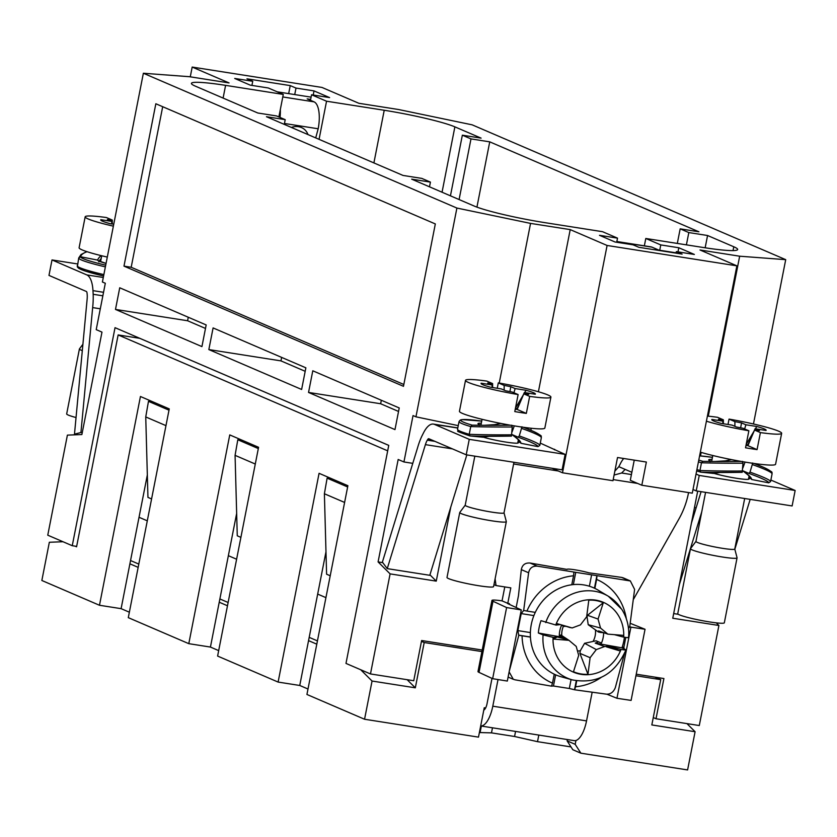 <?xml version="1.0" encoding="UTF-8"?>
<svg xmlns="http://www.w3.org/2000/svg" width="837" height="837" viewBox="0 0 837 837"><rect width="100%" height="100%" fill="white"/><g stroke="black" fill="none" stroke-linecap="round" stroke-linejoin="round"><path stroke-width="1.26" d="M742.45 461.386L742.974 463.196L742.199 472.34L711.764 472.424M726.045 460.727L731.528 459.618A31.304 2.406 167.7 0 1 726.035 460.727A31.304 2.406 167.7 0 1 725.26 460.873L714.997 461.49M713.354 473.386L700.768 472.173L699.962 470.509L701.479 462.777L702.892 461.344A43.723 1.203 -0.4 0 0 714.013 461.49A43.723 1.203 -0.4 0 0 715.112 461.49A43.723 1.203 -0.4 0 0 741.038 461.396M713.888 461.49L702.892 461.344A40.354 3.662 -168.9 0 1 698.78 460.078M742.105 472.319A42.677 1.8 -0.4 0 1 713.134 472.434A42.677 1.8 -0.4 0 1 711.921 472.424A42.677 1.8 -0.4 0 1 700.768 472.173L696.656 470.928M712.998 473.428A27.799 2.574 -11.2 0 0 720.008 472.486L713.166 473.428M772.112 473.679L770.574 481.589L768.722 482.834L751.636 479.496L750.391 477.645M742.827 468.082L745.045 462.087M752.725 462.997L750.004 472.141L748.874 473.376L742.743 470.739M751.636 479.496A27.799 4.97 -153 0 0 742.743 470.792M291.36 127.433A14.752 13.11 -45.1 0 1 298.443 126.69A14.752 13.11 -45.1 0 1 307.964 134.569M310.642 99.436L307.169 98.881L314.084 101.863A23.739 9.165 98.9 0 1 318.175 128.772L284.454 123.478M280.029 117.442A23.739 9.165 -81.1 0 0 280.322 109.501M311.092 97.144L277.267 91.829M318.175 128.772L315.716 137.906M77.548 263.948L52.009 259.941L48.975 275.404L86.357 291.475A3.16 1.224 98.9 0 1 87.006 292.835A34.296 13.235 98.9 0 1 87.132 293.892A12.66 4.886 98.9 0 1 87.132 299.196L74.483 434.152L80.938 432.509L92.656 307.597A39.726 15.328 -81.1 0 0 93.169 294.289L102.846 295.817M103.537 292.301L92.97 290.638L93.169 294.289M92.97 290.638A28.479 10.996 -81.1 0 0 86.797 274.902L103.296 277.486M52.009 259.941L86.797 274.902M100.304 308.801L92.656 307.597M82.235 432.719L80.938 432.509M78.008 434.706L74.483 434.152M573.858 572.518L573.544 575.804A56.361 51.737 113.3 0 0 526.933 611.062L523.68 610.466L528.607 572.759C529.612 568.061 532.52 565.864 537.333 566.157L575.751 572.341L573.355 584.592M589.384 586.224L591.613 574.831L630.345 580.951L634.603 589.394L629.675 627.101L628.294 626.923M575.751 572.341L591.613 574.831M594.437 588.191L596.812 576.086M626.327 618.752A56.361 51.737 113.3 0 0 596.614 579.424L594.866 588.39A47.468 43.587 -66.7 0 1 598.026 590.085L608.332 596.247L621.776 609.315C627.101 617.8 629.382 627.195 628.618 637.522M596.614 579.424L596.927 576.138M526.933 611.062L535.282 612.37A47.468 43.587 -66.7 0 1 571.786 584.76A47.468 43.587 -66.7 0 1 594.866 588.39M571.786 584.76L573.544 575.804M509.22 671.4L518.825 635.21L522.079 635.806A56.361 51.737 113.3 0 0 552.483 683.149L554.24 674.183A47.468 43.587 -66.7 0 1 530.428 637.114A47.468 43.587 -66.7 0 1 535.282 612.37M530.417 636.999L518.699 635.157L517.873 630.606L530.365 632.573M533.891 615.593L521.21 613.594L523.68 610.466M517.873 630.606L521.21 613.594M521.315 569.631C522.257 564.87 525.176 562.673 530.062 563.039L567.067 569.411A12.66 1.151 -168.9 0 1 567.057 569.348A12.66 1.151 -168.9 0 1 575.145 569.84A12.66 1.151 -168.9 0 1 588.777 572.811L621.629 577.404L628.911 580.533M516.147 607.547L518.459 595.735L521.325 569.631L528.607 572.759M552.483 683.149L551.541 686.162L515.037 679.822L513.28 679.267L509.126 671.87M530.428 637.114L522.079 635.806M576.274 680.795L574.517 689.74L569.317 688.495L571.075 679.55M555.642 674.831L553.456 686.005L551.562 686.12M569.317 688.495L553.456 686.005M553.435 637.428L557.233 636.967L553.383 639.091A37.581 34.505 -66.7 0 1 553.435 637.428L543.087 634.906A45.878 42.112 113.3 0 0 572.351 679.906L560.8 676.662A47.468 43.587 -66.7 0 1 554.24 674.183M624.36 653.864L615.331 687.585C613.573 692.032 610.665 694.229 606.605 694.187L574.621 689.782L575.563 686.769A56.361 51.737 113.3 0 0 601.071 677.489M576.714 680.879L575.563 686.769M621.629 577.394L623.251 577.875M608.991 646.258L620.688 649.376A37.581 34.505 -66.7 0 1 620.05 650.935L608.991 646.258L604.617 646.52L596.31 649.585L584.582 643.297L580.303 650.747A18.152 16.667 -66.7 0 1 577.478 650.977M620.05 650.935L606.386 646.834M559.555 624.674L556.082 625.093A37.581 34.505 -66.7 0 1 556.72 623.534L572.142 627.949L580.459 624.883L586.664 616.775L588.798 600.16A37.581 34.505 -66.7 0 1 603.299 602.734L587.49 615.289L598.068 619.066L600.537 628.053L588.223 624.716L598.424 631.998L600.38 632.437L598.518 630.889L607.819 634.132L623.387 635.367A37.581 34.505 -66.7 0 1 623.324 637.041L623.691 637.103C627.876 637.794 629.382 637.836 628.21 637.219M603.299 602.734L598.068 619.066M587.49 615.289L587.061 616.974L588.223 624.716M562.558 636.078L560.874 634.959L559.315 635.817L562.558 636.078L568.26 639.876L557.233 636.967M559.315 635.817A23.792 21.835 -66.7 0 1 561.481 625.448L564.87 626.463L561.481 625.448M561.794 635.565A18.152 16.667 -66.7 0 1 563.468 626.149M565.393 626.275L564.87 626.463M556.72 623.534L570.374 627.635M543.087 634.906L538.358 633.002A46.474 42.666 -66.7 0 1 540.995 620.667L556.082 625.093M600.537 628.053L607.819 634.132M623.324 637.041L614.4 634.655M603.519 632.688L600.38 632.437M603.623 632.73A23.792 21.835 -66.7 0 1 601.447 643.067L596.08 640.797L584.582 643.297M595.473 630.188A18.152 16.667 -66.7 0 1 593.307 640.996M596.08 640.797L601.447 643.067M604.617 646.52L595.212 643.098L598.068 642.052M580.303 650.747L579.884 653.331L587.972 674.308A37.581 34.505 -66.7 0 1 573.471 671.734L578.691 655.402L576.222 646.415L568.951 640.326L553.383 639.091M579.884 653.331L590.106 657.694L587.972 674.308M596.31 649.585L590.106 657.694M568.26 639.876L568.951 640.326M538.358 633.002L564.42 637.637M595.212 643.098L621.933 647.848L625.982 649.868C615.038 674.308 597.168 684.321 572.362 679.906M624.402 637.229A46.474 42.666 -66.7 0 1 621.933 647.848M625.574 649.554C626.735 650.171 625.218 650.129 621.044 649.439L620.688 649.376M628.493 628.482L629.529 627.08M624.172 648.895L623.868 647.242L625.794 637.438M623.868 647.242L622.236 646.98M98.745 260.914L97.647 260.108L80.572 256.76L78.709 258.005L77.36 266.951L78.699 268.332L85.5 271.157L103.589 276.001A40.354 3.662 -168.9 0 1 78.448 267.589M101.204 255.63A31.304 11.551 -5.9 0 0 97.647 260.108A22.944 2.082 -168.9 0 0 106.058 263.425M506.605 607.557L492.648 678.692L507.327 681.056L521.273 609.932L506.605 607.557L492.993 601.248A18.989 1.716 -168.9 0 1 491.947 600.432A18.989 1.716 -168.9 0 1 502.043 600.872L504.784 586.925M495.106 578.817L496.027 585.555L510.811 587.867L507.777 603.331L509.44 603.592L507.494 603.487L521.273 609.932M492.648 678.692L479.036 672.383A18.989 1.716 -168.9 0 1 477.99 671.567L491.947 600.432M466.837 454.899L429.789 575.301L387.249 568.626L382.383 562.119L417.694 447.356A39.726 15.328 98.9 0 1 422.068 435.711L423.553 432.781A28.479 10.996 98.9 0 1 433.43 424.087A28.479 10.996 98.9 0 1 434.476 424.39L469.254 439.341L466.219 454.805L428.837 438.734A3.16 1.224 -81.1 0 0 428.722 438.703A3.16 1.224 -81.1 0 0 427.801 439.362A34.296 13.235 -81.1 0 0 427.309 440.157A12.66 4.886 -81.1 0 0 425.395 444.635L387.249 568.626M517.873 442.271A20.329 1.841 -168.9 0 1 518.333 442.794A20.329 1.841 -168.9 0 1 505.778 442.062A20.329 1.841 -168.9 0 1 483.169 437.134M469.254 439.341L565.132 454.386L562.098 469.85L466.219 454.805M565.132 454.386L540.283 443.108M616.848 241.516L651.102 246.894A23.739 9.165 98.9 0 1 651.971 247.145L658.886 250.127L676.097 252.826M748.613 478.471A20.329 1.841 -168.9 0 1 749.073 479.005A20.329 1.841 -168.9 0 1 735.828 478.157A20.329 1.841 -168.9 0 1 713.909 473.344M614.85 471.147L618.878 466.627L620.384 463.667A28.479 10.996 98.9 0 1 623.701 458.488M696.039 474.056L699.251 475.437L696.217 490.9L792.116 505.946L795.15 490.482L770.877 480.051M750.182 499.365L734.834 549.25M701.092 491.664A39.726 15.328 -81.1 0 0 701.04 491.821L691.446 523.031M673.68 613.573L678.305 614.306M679.362 584.613L701.751 511.825M696.217 490.9L693.005 489.519M699.251 475.437L795.15 490.482M631.862 472.288L625.176 469.411L621.65 473.01L631.422 474.548M633.64 599.041L678.88 519.066A79.117 72.641 113.3 0 0 688.422 493.296L688.569 492.574M614.086 475.05L621.65 473.01M496.027 585.555L493.966 584.665M502.043 600.872L507.777 603.331M483.786 710.121A7.91 3.055 98.9 0 0 487.04 703.708L491.999 678.388M586.538 720.898A23.739 9.165 98.9 0 1 574.213 740.63L480.679 725.951A23.739 9.165 -81.1 0 0 492.794 706.187L586.538 720.898L592.146 692.304M498.025 679.56L492.794 706.187M630.303 623.335L645.045 629.278L630.91 627.133L616.953 698.267L606.919 694.218M645.045 629.278L631.098 700.412L616.953 698.267M630.91 627.133L629.748 626.662M504.02 512.757A19.785 1.789 -168.9 0 1 504.02 512.84L506.322 521.556A23.739 2.155 -168.9 0 1 506.322 521.65L493.579 586.601A23.739 2.155 -168.9 0 1 478.931 585.754A23.739 2.155 -168.9 0 1 448.663 578.639A23.739 2.155 -168.9 0 1 447 577.467L459.743 512.516A23.739 2.155 -168.9 0 1 459.785 512.422L465.215 505.182M492.146 387.479L492.072 384.947L487.709 383.064A27.694 2.511 -168.9 0 1 492.627 383.608L486.768 381.086A43.514 3.944 11.1 0 0 465.518 380.354A43.514 3.944 11.1 0 0 468.553 382.509A43.514 3.944 11.1 0 0 518.124 394.572L512.265 392.051A27.694 2.511 -168.9 0 1 505.653 390.785L501.29 388.912L490.377 387.196A27.694 2.511 -168.9 0 1 481.045 383.524A27.694 2.511 -168.9 0 1 481.16 383.231L492.072 384.947M481.16 383.231L481.348 383.89M497.251 388.274L498.308 382.896L504.167 385.418L504.146 390.136M504.167 385.418A27.694 2.511 -168.9 0 1 510.779 386.694L509.911 391.622M492.606 387.541L492.627 383.608M510.779 386.694L515.142 388.567L526.054 390.272A27.694 2.511 -168.9 0 1 535.335 394.175A27.694 2.511 -168.9 0 1 535.272 394.237L524.36 392.532L528.722 394.405A27.694 2.511 -168.9 0 1 523.805 393.861L529.664 396.382A43.514 3.944 11.1 0 0 550.913 397.115A43.514 3.944 11.1 0 0 498.308 382.896M516.753 409.408L524.36 392.532M515.487 408.037L523.251 395.001M524.684 392.574L526.054 390.272M517.088 408.676A18.152 1.643 11.1 0 0 515.446 408.226M515.142 388.567L513.908 392.762M515.247 409.22A19.01 1.726 11.1 0 0 517.172 409.46L523.805 393.861M529.664 396.382L526.327 413.394L517.172 409.46M526.327 413.394A43.514 3.944 -168.9 0 1 514.786 411.584L518.124 394.572M513.939 462.296L504.02 512.84A19.785 1.789 -168.9 0 1 476.964 509.22A19.785 1.789 -168.9 0 1 466.586 506.197A19.785 1.789 -168.9 0 1 465.205 505.224A19.785 1.789 -168.9 0 1 465.236 505.15M550.913 397.115L544.845 428.042A43.514 3.944 -168.9 0 1 517.998 426.472A43.514 3.944 -168.9 0 1 462.484 413.436A43.514 3.944 -168.9 0 1 459.45 411.281L465.518 380.354M506.322 521.65A23.739 2.155 -168.9 0 1 487.228 520.059A23.739 2.155 -168.9 0 1 461.407 513.688A23.739 2.155 -168.9 0 1 459.743 512.516M734.771 549.009L737.062 557.766A23.739 2.155 -168.9 0 1 737.062 557.861L724.329 622.812A23.739 2.155 -168.9 0 1 709.682 621.954A23.739 2.155 -168.9 0 1 679.403 614.85A23.739 2.155 -168.9 0 1 677.74 613.667L690.483 548.727A23.739 2.155 -168.9 0 1 690.525 548.633L695.955 541.393A19.785 1.789 -168.9 0 0 695.945 541.434L705.57 492.365M722.896 423.679L722.812 421.147L718.449 419.274A27.694 2.511 -168.9 0 1 723.367 419.818L717.508 417.297A43.514 3.944 11.1 0 0 707.411 416.094M727.991 424.485L729.048 419.107L734.907 421.628A27.694 2.511 -168.9 0 1 741.53 422.894L745.882 424.767L756.794 426.483A27.694 2.511 -168.9 0 1 766.085 430.385A27.694 2.511 -168.9 0 1 766.012 430.448L755.1 428.732L759.462 430.616A27.694 2.511 -168.9 0 1 754.545 430.072L760.404 432.593L757.066 449.605A43.514 3.944 -168.9 0 1 745.526 447.795L748.864 430.783L743.005 428.262A27.694 2.511 -168.9 0 1 736.393 426.985L732.03 425.112L721.117 423.407A27.694 2.511 -168.9 0 1 711.785 419.735A27.694 2.511 -168.9 0 1 711.9 419.442L722.812 421.147M711.9 419.442L712.088 420.101M734.907 421.628L734.886 426.347M741.53 422.894L740.651 427.822M723.356 423.752L723.367 419.818M760.404 432.593A43.514 3.944 11.1 0 0 781.653 433.325A43.514 3.944 11.1 0 0 729.048 419.107M747.493 445.619L755.1 428.732M746.227 444.248L753.991 431.212M755.424 428.785L756.794 426.483M747.828 444.886A18.152 1.643 11.1 0 0 746.185 444.437M745.882 424.767L744.648 428.962M745.997 445.43A19.01 1.726 11.1 0 0 747.922 445.671L754.545 430.072M757.066 449.605L747.922 445.671M706.407 421.21A43.514 3.944 11.1 0 0 748.864 430.783M734.76 548.967A19.785 1.789 -168.9 0 1 734.76 549.051A19.785 1.789 -168.9 0 1 707.704 545.431A19.785 1.789 -168.9 0 1 697.326 542.407A19.785 1.789 -168.9 0 1 695.945 541.434M781.653 433.325L775.585 464.253A43.514 3.944 -168.9 0 1 748.738 462.683A43.514 3.944 -168.9 0 1 700.339 452.137M737.062 557.861A23.739 2.155 -168.9 0 1 717.968 556.27A23.739 2.155 -168.9 0 1 692.147 549.899A23.739 2.155 -168.9 0 1 690.483 548.727M636.235 674.203L663.908 678.545L656.02 718.753L653.278 717.571M551.981 468.26L562.495 472.79L612.977 480.71L617.528 457.515L646.363 462.045L641.822 485.24L692.293 493.16L736.884 265.842L700.004 249.981L739.667 256.206L785.713 259.658L472.173 124.839L398.517 109.511L358.864 103.286L321.973 87.435L192.186 67.065L229.066 82.926L189.413 76.701L143.368 73.248L102.407 282.006L105.316 283.251L96.213 329.642L101.978 332.122L81.88 434.549L67.399 435.125L47.761 535.188L72.254 545.714L115.035 327.675L388.755 445.378L345.984 663.417L370.477 673.942L413.74 680.732L421.628 640.525L482.217 650.035M153.548 402.137L148.473 401.341L145.743 416.941L147.95 497.398L151.581 498.957M145.743 416.941L165.967 425.635M169.001 410.172L148.473 401.341M242.866 440.544L237.802 439.749L235.071 455.349L237.269 535.806L240.899 537.364M235.071 455.349L255.285 464.033M258.319 448.569L237.802 439.749M332.195 478.952L327.121 478.157L324.39 493.757L326.597 574.213L330.217 575.772M324.39 493.757L344.603 502.441M347.637 486.977L327.121 478.157M398.538 411.448L380.647 403.748L381.327 400.264M308.539 392.438L312.787 370.791L399.228 407.954L394.98 429.601L308.539 392.438L380.647 403.748M305.181 371.304L280.95 360.883L281.64 357.399M208.842 349.573L213.09 327.926L305.871 367.82L301.623 389.467L208.842 349.573L280.95 360.883M188.283 317.254L187.593 320.749L115.485 309.428L119.733 287.782L206.174 324.944L201.926 346.602L115.485 309.428M205.494 328.439L187.593 320.749M403.832 384.486L131.189 267.265L162.692 106.707M131.189 267.265L123.981 266.135L155.839 103.757L435.324 223.939L403.476 386.307L123.981 266.135M429.936 574.831L436.255 581.129L390.105 573.879L378.083 561.909L382.781 562.652M450.777 507.076L436.255 581.129M378.083 561.909L398.171 459.482L403.936 461.961L413.039 415.57L415.947 416.826L456.897 208.057L530.553 223.395L499.229 383.064M412.767 463.353L403.936 461.961M458.247 425.625L415.947 416.826M530.553 223.395L570.217 229.61L538.4 391.768M531.244 428.262L530.846 430.26M562.495 472.79L607.097 245.471L570.217 229.61M554.617 449.281L554.512 449.825M739.667 256.206L708.28 416.177M701.176 452.398L700.485 455.914M785.713 259.658L753.467 423.982M319.064 139.34L326.545 101.214L384.225 110.264A55.378 5.022 -168.9 0 1 454.878 126.858L481.097 138.126L462.348 135.186L470.99 138.9L489.739 141.851L698.926 231.797L680.178 228.846L688.82 232.571L707.568 235.511L733.787 246.779A55.378 5.022 -168.9 0 1 737.659 249.531A55.378 5.022 -168.9 0 1 703.478 247.532L645.798 238.482L660.78 244.927L678.807 247.752L694.365 254.448L676.338 251.613L682.103 254.092L638.84 247.302L633.075 244.822L615.049 241.998L599.491 235.312L617.518 238.137L602.535 231.692L544.845 222.642A55.378 5.022 -168.9 0 1 474.202 206.048L411.678 179.16L430.427 182.11L429.496 186.829M616.702 242.259L617.518 238.137M489.739 141.851L476.933 207.126M707.568 235.511L705.152 247.794M645.798 238.482L644.354 245.837M430.427 182.11L421.785 178.386L403.036 175.446L266.459 116.72L285.208 119.66L284.277 124.389M285.208 119.66L276.566 115.945L257.817 113.005L195.293 86.117A55.378 5.022 -168.9 0 1 191.422 83.376A55.378 5.022 -168.9 0 1 225.592 85.364L283.283 94.424L278.867 116.939M283.283 94.424L268.3 87.979L250.273 85.154L234.716 78.458L252.743 81.283L251.927 85.405M252.743 81.283L246.978 78.814L290.24 85.604L296.005 88.073L294.729 94.571M290.24 85.604L288.66 93.618M296.005 88.073L314.032 90.909L313.216 95.031M314.032 90.909L329.59 97.594L311.563 94.769L326.545 101.214M310.475 100.304L311.563 94.769M192.186 67.065L190.271 76.837M462.348 135.186L450.442 195.837M470.99 138.9L459.094 199.551M680.178 228.846L677.311 243.431M688.82 232.571L686.403 244.854M660.78 244.927L659.734 250.253M678.807 247.752L678.001 251.874M676.338 251.613L676.034 253.14M634.247 460.141L630.292 480.281L641.822 485.24M736.884 265.842L607.097 245.471M143.368 73.248L456.897 208.057M623.105 458.394L622.885 459.534M696.122 507.818L694.48 507.557M697.702 491.131L672.76 618.24L718.91 625.48L699.282 725.543L656.02 718.753M716.284 622.864L718.91 625.48M370.477 673.942L390.105 573.879M76.659 546.404L72.254 545.714M325.928 597.639L317.683 594.092M236.609 559.231L228.355 555.684M147.291 520.823L139.036 517.276M317.443 640.901L309.188 637.355M228.124 602.494L219.869 598.947M138.796 564.086L130.551 560.539M511.71 425.175L512.234 426.985L511.459 436.129L481.024 436.213M495.305 424.516L500.788 423.417A31.304 2.406 167.7 0 1 495.295 424.516A31.304 2.406 167.7 0 1 494.521 424.662L484.257 425.28M482.614 437.186L470.028 435.962L469.222 434.309L470.739 426.577L472.152 425.144A43.723 1.203 -0.4 0 0 483.273 425.28A43.723 1.203 -0.4 0 0 484.361 425.28A43.723 1.203 -0.4 0 0 510.298 425.196M512.234 426.985A44.968 1.36 0.1 0 1 470.739 426.577A41.934 3.798 -168.9 0 1 459.053 421.524L460.36 419.996L462.087 419.578L481.704 421.105A40.354 3.662 -168.9 0 0 472.141 425.133L472.152 425.144M511.365 436.108A42.677 1.8 -0.4 0 1 482.384 436.234A42.677 1.8 -0.4 0 1 481.181 436.213A42.677 1.8 -0.4 0 1 470.028 435.962L469.892 435.941C459.952 432.499 456.05 430.909 458.174 431.17L457.536 429.255L459.053 421.524M482.258 437.217A27.799 2.574 -11.2 0 0 489.268 436.286L482.426 437.217M524.171 427.602L533.776 431.547C545.651 437.803 539.457 435.533 541.361 437.584L539.834 445.389L537.971 446.623L520.896 443.286L519.641 441.434M512.087 431.871L514.305 425.876M521.985 426.786L519.264 435.941L518.134 437.176L512.003 434.539A27.799 4.97 -153 0 1 520.896 443.286M76.031 417.537A23.739 2.155 -168.9 0 1 66.667 413.928L79.41 348.977A23.739 2.155 -168.9 0 1 79.452 348.883L82.905 344.279M113.748 224.232L110.045 223.657A27.694 2.511 -168.9 0 1 100.712 219.985A27.694 2.511 -168.9 0 1 100.827 219.692L111.729 221.407L107.377 219.524A27.694 2.511 -168.9 0 1 112.294 220.068L106.435 217.547A43.514 3.944 11.1 0 0 85.175 216.814A43.514 3.944 11.1 0 0 113.372 226.157M111.813 223.929L111.729 221.407M100.827 219.692L101.005 220.351M107.303 257.085A43.514 3.944 -168.9 0 1 79.107 247.742L85.175 216.814M112.273 224.002L112.294 220.068M82.308 350.64A23.739 2.155 -168.9 0 1 79.41 348.977M686.936 723.607L695.097 731.726L651.824 724.936L660.717 679.644L654.879 677.133M660.717 679.644L635.932 675.752M538.808 735.074L537.511 741.666L571.012 746.918M567.371 739.552L567.12 740.86L572.811 749.722L580.878 753.185L575.186 744.323L575.94 740.494M461.752 646.949L453.57 645.641A12.66 1.151 -168.9 0 1 451.394 645.201M463.217 647.053A12.66 1.151 -168.9 0 1 461.752 646.917M421.461 641.351L424.202 642.523L415.319 687.826L372.057 681.036L360.726 669.757M481.913 651.584L424.202 642.523M407.159 679.707L415.319 687.826M388.755 445.389L139.779 338.326L118.143 334.936L76.575 546.791L75.142 546.163M325.98 551.782L299.751 685.472L278.114 682.071L319.075 473.313L347.889 485.701L306.928 694.469L364.555 719.245L372.057 681.036M308.006 689.018L299.751 685.472M308.55 640.629L316.804 644.176M236.662 513.374L210.432 647.064L188.796 643.663L229.756 434.905L258.57 447.293L217.61 656.062L278.114 682.071M218.677 650.611L210.432 647.064M219.231 602.221L227.476 605.768M147.333 474.977L121.103 608.656L99.477 605.266L140.438 396.497L169.252 408.895L128.291 617.654L188.796 643.663M129.358 612.203L121.103 608.656M129.902 563.814L138.157 567.36M62.995 541.738L49.341 542.271L41.85 580.48L99.477 605.266M364.555 719.245L478.492 737.125L484.257 707.736L485.627 707.956M492.48 727.803L491.486 732.867L479.381 732.542M480.061 732.647L481.359 726.056M387.688 450.84L118.143 334.936M515.561 731.423L514.567 736.487L491.486 732.867M537.511 741.666L514.567 736.487M580.878 753.185L687.596 769.935L695.097 731.726M567.12 740.86L575.186 744.323M698.435 461.857A41.934 3.798 -168.9 0 0 701.479 462.777A44.968 1.36 0.1 0 0 742.974 463.196M696.918 469.588A41.934 3.798 -168.9 0 0 699.962 470.509A44.267 1.779 0.1 0 0 742.733 471.001M711.576 461.469A22.944 2.082 -168.9 0 1 712.036 459.419M748.969 476.63A21.364 1.936 -168.9 0 1 750.078 477.216M750.486 478.576A22.944 2.082 11.1 0 0 748.728 477.864L750.538 478.68M699.606 455.862A40.354 3.662 -168.9 0 1 712.444 457.326L699.606 455.851M770.846 472.016A43.723 4.195 -163.4 0 0 754.984 463.844A43.723 4.195 -163.4 0 0 754.744 463.75A43.723 4.195 -163.4 0 0 754.001 463.468M772.091 473.857A44.968 3.955 -163.6 0 0 752.745 464.723M770.574 481.589A44.267 3.599 -163.2 0 0 750.004 472.141M768.722 482.834A42.677 3.662 -162.8 0 0 751.605 474.391A42.677 3.662 -162.8 0 0 751.333 474.286A42.677 3.662 -162.8 0 0 748.874 473.376M314.084 101.863L282.78 96.946M537.333 566.157L530.062 563.029M623.691 637.103A37.968 34.861 113.3 0 0 617.999 614.829A37.968 34.861 113.3 0 0 585.126 600.171A37.968 34.861 113.3 0 0 555.716 625.03M621.431 609.001A45.878 42.112 113.3 0 0 608.237 596.185A45.878 42.112 113.3 0 0 545.734 622.571M553.079 637.365A37.968 34.861 113.3 0 0 580.459 674.235A37.968 34.861 113.3 0 0 621.044 649.439M103.861 274.599A41.934 3.798 -168.9 0 1 77.192 265.737M105.378 266.867A41.934 3.798 -168.9 0 1 78.709 258.005M105.713 265.172A40.354 3.662 -168.9 0 1 80.572 256.76A43.723 11.948 -174.6 0 1 87.069 251.707M99.226 261.165A30.142 11.226 171 0 1 101.183 258.539M492.993 601.248L479.036 672.383M425.395 444.635L452.451 448.883M616.827 241.631L651.971 247.145M427.801 439.362L431.746 439.98M434.916 441.35L427.309 440.157M457.776 428.042L434.476 424.39M625.176 469.411L618.867 466.701M637.658 483.441L613.186 479.611M558.342 471.001L513.615 463.98M509.44 603.592L509.294 604.377M384.225 110.264L373.898 162.922M454.878 126.858L442.051 192.228M733.787 246.779L733.034 250.598M225.592 85.364L223.102 98.075M457.536 429.255A41.934 3.798 -168.9 0 0 469.222 434.309A44.267 1.779 0.1 0 0 511.993 434.801M480.836 425.259A22.944 2.082 -168.9 0 1 481.296 423.208M518.229 440.419A21.364 1.936 -168.9 0 1 519.338 441.015M519.746 442.365A22.944 2.082 11.1 0 0 517.988 441.654L519.798 442.48M540.095 435.805A43.723 4.195 -163.4 0 0 524.244 427.634A43.723 4.195 -163.4 0 0 524.004 427.54A43.723 4.195 -163.4 0 0 523.261 427.268L523.941 427.519M541.351 437.657A44.968 3.955 -163.6 0 0 522.006 428.523M539.834 445.389A44.267 3.599 -163.2 0 0 519.264 435.941M537.971 446.623A42.677 3.662 -162.8 0 0 520.865 438.18A42.677 3.662 -162.8 0 0 520.593 438.075A42.677 3.662 -162.8 0 0 518.134 437.176L520.771 438.138M712.8 455.506L711.638 461.459L709.671 460.57L709.975 461.7M754.911 463.813L764.516 467.757C776.391 474.014 770.197 471.744 772.101 473.794L771.871 472.528M751.511 474.349L748.885 473.386M750.36 477.875L750.36 477.875C749.241 477.257 753.645 479.026 742.503 470.635M754.681 463.719L754.022 463.478M513.269 679.288L508.101 677.07M630.355 580.93L623.063 577.792M98.912 261.866L98.599 260.82L106.058 263.414M78.72 257.974L81.043 254.521L86.786 251.613M433.43 424.087L457.797 427.906M517.705 443.108L518.365 439.77M465.205 505.224L474.83 456.155M479.235 425.489L478.931 424.359L480.909 425.259L482.06 419.306M734.76 549.051L744.679 498.507M748.445 479.319L749.105 475.981M483.148 425.28L472.089 425.133M541.361 437.563L541.12 436.318M519.62 441.664L519.62 441.664C518.501 441.057 522.905 442.825 511.752 434.424M100.555 261.719L101.727 255.766"/></g></svg>
